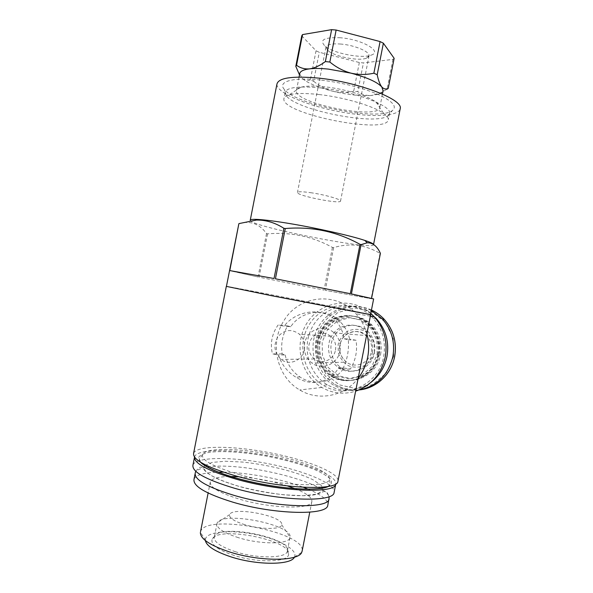 <?xml version="1.0" encoding="UTF-8"?>
<svg xmlns="http://www.w3.org/2000/svg" width="593" height="593" viewBox="0 0 593 593"><rect width="100%" height="100%" fill="white"/><g stroke="black" fill="none" stroke-linecap="round" stroke-linejoin="round"><path stroke-width="0.44" stroke-dasharray="2.96 2.22" d="M193.652 453.111C197.076 445.202 233.116 445.669 269.311 452.667C305.543 459.553 338.44 472.28 338.047 480.723M370.543 314.646C369.476 313.823 229.343 286.345 226.43 286.389C231.529 286.782 366.659 313.274 370.551 314.624M344.125 338.766L348.299 339.782C349.151 350.441 347.216 360.329 342.472 369.469L338.329 368.283C329.893 382.752 311.414 386.866 295.922 377.207C287.308 371.863 281.482 364.443 278.443 354.955L272.417 353.873C270 343.495 271.883 333.874 278.073 325.023L284.091 326.15C296.759 309.539 324.141 306.737 336.335 321.45C340.486 326.209 343.08 331.976 344.125 338.766L349.64 339.114C348.106 332.436 345.022 326.721 340.397 321.955C326.587 307.27 301.555 310.006 290.711 326.743L284.091 326.15M290.711 326.743L287.642 325.905C282.535 334.534 280.704 343.866 282.149 353.91L285.174 354.962L278.443 354.955M285.174 354.962C287.301 364.354 292.223 371.678 299.939 376.948C313.779 386.436 334.141 382.515 343.97 368.008L338.329 368.283M343.97 368.008L350.374 369.039C355.726 360.188 357.609 350.596 356.022 340.249L349.64 339.114M366.874 333.911C364.754 326.246 361.122 319.531 355.963 313.764C336.268 290.8 298.22 295.418 283.632 321.161C269.318 343.569 276.931 377.059 299.754 389.964C318.308 401.409 344.414 396.509 358.172 378.23M301.77 35.817L316.047 50.798L319.293 52.28L359.336 62.517L363.42 62.917L392.922 59.389L394.152 58.307M340.493 37.759C324.037 37.107 318.93 39.931 325.164 46.224C333.651 53.363 361.419 58.811 370.892 55.201C383.33 51.85 362.657 39.449 340.493 37.759M392.922 59.389L387.066 89.232L380.765 92.753L371.159 95.525L378.542 94.243C381.106 93.42 382.618 92.293 383.078 90.877M316.047 50.798L310.347 79.885L313.615 81.263L319.293 52.28M359.336 62.517L353.702 91.218L357.779 91.67L363.42 62.917M299.68 73.94L302.237 78.402L303.623 79.544C309.88 84.013 319.597 87.905 332.777 91.233C325.831 89.343 319.442 86.015 313.615 81.263M310.347 79.885C308.012 80.781 305.736 80.604 303.512 79.373L302.237 78.402M353.702 91.218C346.779 92.775 339.804 92.782 332.777 91.233C347.416 94.747 360.21 96.17 371.159 95.525C366.111 95.725 361.648 94.435 357.779 91.67M324.771 86.823C313.942 85.688 305.944 85.844 300.784 87.282C297.916 88.149 296.441 89.343 296.359 90.877C294.691 103.634 379.868 120.342 379.868 107.259C379.98 105.732 378.697 103.997 376.014 102.048C367.927 95.962 344.422 88.883 324.771 86.823M319.056 94.532C305.38 93.057 295.388 93.175 289.065 94.88C285.656 95.873 283.921 97.259 283.854 99.031C282.305 114.234 388.089 134.989 388.304 119.519C388.437 117.762 386.895 115.739 383.678 113.441C373.768 106.103 343.91 97.222 319.056 94.532M320.361 87.883C297.982 85.807 286.219 87.43 285.085 92.745L286.515 96.036C297.263 110.387 375.495 125.738 387.74 115.894L389.534 113.241C391.899 105.754 353.954 91.307 320.361 87.883M320.42 80.025C292.675 76.934 277.316 81.678 284.255 89.328C295.929 105.087 378.971 121.38 392.403 110.55C397.399 106.532 392.522 101.106 377.778 94.272C361.219 87.401 342.102 82.649 320.42 80.025M276.887 84.325C276.723 92.819 305.951 105.206 337.573 111.343C369.187 117.614 399.289 116.865 400.238 108.526M250.298 220.018L250.231 220.351C251.098 226.696 375.176 251.039 373.538 244.546L373.494 244.398M238.868 223.672C250.142 220.396 259.363 223.702 266.524 233.575L267.562 233.842C290.881 231.93 312.496 236.451 332.421 247.414L333.644 247.629C349.551 242.759 365.021 244.672 380.046 253.359L380.41 253.337M266.524 233.575L258.022 276.961L229.513 270.653M267.562 233.842L259.067 277.176L324.052 290.073L259.067 277.176M332.421 247.414L324.052 290.073M333.644 247.629L325.275 290.311L371.144 298.702L325.275 290.311M380.046 253.359L371.144 298.702M371.574 298.323L371.492 298.753L373.62 298.968M239.883 474.704C213.769 467.017 201.279 460.301 202.421 454.557C205.363 447.53 237.867 447.997 270.334 454.431C302.845 460.746 331.428 472.265 329.33 479.455C328.952 487.957 279.607 486.008 239.883 474.704M194.474 457.055L194.637 456.514C198.018 448.582 233.746 448.983 269.43 455.958C305.143 462.822 337.158 475.542 335.823 483.851M192.992 464.897C196.424 456.632 231.73 456.654 267.169 463.496C302.645 470.227 334.726 483.073 334.23 491.849M204.896 465.542L212.109 462.414L225.258 461.243L242.552 462.058C268.103 464.667 297.026 471.887 313.2 479.863L321.539 485.615L322.94 490.619L316.714 494.177L303.156 495.696L283.802 494.807C268.777 492.998 253.915 490.203 239.216 486.416C212.665 478.336 201.212 471.398 204.844 465.594M194.044 479.114C196.179 474.823 204.303 472.51 218.424 472.176M223.442 472.161C247.57 472.443 281.112 478.796 303.475 487.305M308.101 489.136C322.006 495.022 328.566 500.425 327.773 505.347M294.98 488.625C306.84 493.383 312.452 497.749 311.822 501.715C311.132 509.491 271.69 508.705 240.254 499.395C219.358 492.998 209.381 487.127 210.322 481.798C212.042 478.336 218.891 476.564 230.87 476.505M238.846 476.75C255.472 477.899 271.698 480.967 287.509 485.956M205.348 540.542L205.334 539.534L200.375 532.455L200.56 531.602C205.437 513.019 305.491 531.951 302.193 550.756M205.334 539.534C206.142 531.595 230.04 529.467 254.16 534.278C278.317 538.941 298.316 549.681 294.499 557.027L294.424 557.168M234.22 555.485C217.994 550.007 210.619 544.633 212.094 539.341C217.097 525.435 292.112 540.156 288.606 554.351C288.583 562.208 258.17 563.224 234.22 555.485M351.412 293.913L371.492 298.753M275.426 278.792L350.322 293.691M229.795 270.586L274.025 278.517M258.022 276.961L229.676 270.586M374.465 352.123L374.265 343.466C372.263 337.877 368.787 333.592 363.85 330.605C358.431 328.789 353.072 328.952 347.794 331.094C343.065 334.348 339.848 338.773 338.143 344.385L338.314 352.924C340.249 358.461 343.651 362.746 348.521 365.785C353.91 367.69 359.276 367.601 364.628 365.51C369.439 362.279 372.723 357.816 374.465 352.123M371.351 310.547C352.086 300.377 327.173 309.057 317.485 328.626C307.53 348.047 314.727 374.116 333.377 384.976C341.294 389.549 349.788 391.224 358.854 390.009M374.405 352.768C375.769 344.318 373.523 337.113 367.653 331.153C358.424 322.258 342.776 323.83 335.334 334.156C327.699 344.34 330.257 360.374 340.73 367.408C352.842 376.37 371.87 368.283 374.405 352.768M372.397 352.746C373.775 344.222 371.507 336.957 365.592 330.946C356.297 321.969 340.523 323.563 333.021 333.978C325.327 344.244 327.907 360.418 338.455 367.512C350.663 376.548 369.832 368.401 372.397 352.746M379.387 354.243L379.06 340.523L373.027 328.366L362.56 320.22L349.796 317.655L337.284 321.087L327.447 329.79L322.155 342.028L322.414 355.452L328.181 367.482L338.388 375.762L351.093 378.63L363.791 375.421L373.916 366.719L379.387 354.243M380.595 354.592C382.485 343.125 379.564 333.244 371.841 324.942C358.973 311.718 336.387 313.712 325.787 328.507C314.905 343.073 318.901 366.066 334.178 375.666C351.16 387.437 377.066 376.021 380.595 354.592M379.275 354.584C381.173 343.058 378.238 333.118 370.477 324.771C357.542 311.466 334.837 313.475 324.186 328.359C313.245 343.006 317.255 366.133 332.614 375.777C349.677 387.622 375.725 376.14 379.275 354.584M377.17 354.229L376.844 340.382L370.766 328.107L360.203 319.886L347.328 317.292L334.711 320.761L324.786 329.545L319.449 341.902L319.701 355.452L325.52 367.601L335.816 375.962L348.625 378.853L361.433 375.621L371.655 366.83L377.17 354.229M378.393 354.584C380.291 343.006 377.348 333.029 369.565 324.653C356.578 311.295 333.8 313.312 323.111 328.255C312.126 342.954 316.151 366.17 331.554 375.858C348.684 387.748 374.82 376.221 378.393 354.584M377.719 354.584C379.631 342.976 376.681 332.969 368.868 324.564C355.852 311.162 333.014 313.193 322.296 328.174C311.281 342.924 315.32 366.207 330.761 375.918C347.935 387.844 374.146 376.288 377.719 354.584M370.751 313.593C352.257 299.724 324.749 305.84 313.126 325.616C301.162 345.178 307.767 373.36 327.343 384.842C342.154 392.855 356.667 392.062 370.862 382.455M370.462 315.617C352.568 299.087 323.066 303.334 309.976 323.444C296.493 343.265 302.756 373.264 323.252 385.28C345.704 399.823 379.016 384.583 383.671 356.578C386.125 341.894 382.574 329.093 373.034 318.174L371.181 316.284M370.795 313.371C351.701 296.322 320.798 301.266 307.293 322.562C293.379 343.562 300.228 374.984 321.851 387.459C332.54 393.5 343.799 394.745 355.622 391.202M340.982 44.06C331.657 43.393 326.639 44.468 325.928 47.292L328.263 50.85C335.23 56.691 358.394 61.242 366.155 58.284L369.039 55.749C370.01 51.702 354.621 45.172 340.982 44.06M311.807 192.851C302.615 191.517 297.834 191.406 297.449 192.532C296.923 195.816 341.479 204.555 340.552 200.983C341.034 199.367 325.268 194.86 311.807 192.851M282.149 353.91L272.417 353.873M287.642 325.905L278.073 325.023M356.022 340.249L348.299 339.782M350.374 369.039L342.472 369.469M339.945 351.115C341.101 343.933 339.166 337.862 334.163 332.91C326.58 325.816 313.993 327.217 307.937 335.675C301.741 344.007 303.646 357.105 311.977 363.042C321.888 370.81 337.825 364.139 339.945 351.115M335.46 350.152C336.335 344.681 334.837 340.085 330.976 336.357C323.882 331.368 317.381 332.102 311.466 338.559C307.055 346.208 308.004 353.02 314.327 358.98C321.754 364.977 333.866 359.988 335.46 350.152M304.365 349.566C305.336 343.466 303.698 338.344 299.45 334.2C291.66 328.648 284.507 329.471 277.991 336.668C273.114 345.185 274.144 352.768 281.082 359.41C289.221 366.089 302.578 360.544 304.365 349.566M245.005 524.738C233.931 521.21 228.816 517.83 229.654 514.591C232.567 506.103 284.195 516.229 281.712 524.805C281.653 529.586 261.172 529.712 245.005 524.738M238.423 537.688C223.42 532.803 216.289 528.037 217.023 523.382L217.208 522.937C222.071 510.758 292.912 524.657 290.088 537.236L289.984 537.695C289.125 544.404 260.735 544.693 238.423 537.688M235.651 551.801C220.67 546.805 213.576 541.854 214.369 536.939L214.51 536.569C219.128 523.441 290.852 537.517 287.412 550.875L287.331 551.253C286.389 558.332 257.94 558.954 235.651 551.801M200.404 462.103L198.462 457.737C199.715 455.298 203.332 453.489 209.314 452.318C222.938 450.547 245.265 452.207 268.088 456.425C285.581 459.916 300.784 464.163 313.704 469.167C321.28 472.48 326.795 475.697 330.249 478.825C332.302 481.798 331.709 484.311 328.478 486.371M195.06 473.963L195.275 472.829C196.439 470.108 200.501 468.211 207.461 467.143M207.55 467.128C241.447 461.169 328.492 482.398 329.145 497.609M393.648 356.4L393.203 338.188L385.146 322.081L371.203 311.325L354.273 307.989L337.728 312.585L324.756 324.097L317.789 340.241L318.115 357.935L325.713 373.82L339.196 384.813L356.022 388.667L372.893 384.479L386.369 372.96L393.648 356.4M371.448 310.02C352.22 301.111 328.359 310.443 319.345 329.752C310.095 348.929 317.381 374.139 335.579 384.738C343.05 389.052 351.071 390.772 359.647 389.883M371.403 351.597C372.419 345.267 370.684 339.915 366.2 335.542C357.705 329.478 349.892 330.286 342.769 337.958C337.491 347.075 338.714 355.133 346.445 362.13C355.326 368.979 369.535 363.079 371.403 351.597M340.397 321.955L336.335 321.45M299.939 376.948L295.907 377.237M378.542 94.243L380.773 92.76M299.072 77.06L296.359 90.877M382.455 94.087L379.868 107.259M300.784 87.282L289.065 94.88M376.014 102.048L383.678 113.441M285.085 92.745L283.854 99.031M389.534 113.241L388.304 119.519M387.74 115.894L392.403 110.55M286.515 96.036L284.255 89.328M327.773 486.497L330.412 484.348L329.33 479.455M202.421 454.557C200.508 458.508 199.715 457.107 199.144 458.589L200.908 462.421M194.637 456.514L194.415 457.618M195.757 471.294C200.708 465.32 200.76 467.707 202.072 467.291L205.697 471.598C206.987 472.962 210.441 475.149 216.06 478.151C222.523 481.019 230.225 483.777 239.172 486.438C268.681 494.807 305.84 498.038 318.263 493.887C323.052 491.679 325.401 490.878 325.312 491.493C325.987 492.071 326.951 491.152 329.071 496.63M210.322 481.798L208.121 493.035M311.822 501.715L309.768 512.174M294.499 557.027L301.718 552.335M376.8 383.619C363.146 391.817 349.41 392.195 335.579 384.738L333.377 384.976M367.653 331.153L365.592 330.946M340.73 367.408L338.455 367.512M371.841 324.942L370.477 324.771M334.178 375.666L332.614 375.777M369.565 324.653L368.868 324.564M331.554 375.858L330.761 375.918M375.836 318.619L373.034 318.174M327.343 384.842L323.252 385.28M370.358 316.151L355.963 313.764M321.851 387.459L299.754 389.964M366.155 58.284L370.892 55.201M328.263 50.85L325.164 46.224M325.928 47.292L297.449 192.532M369.039 55.749L340.552 200.983M334.163 332.91L366.2 335.542C359.625 327.87 344.496 332.073 341.249 340.634C337.995 349.195 339.73 356.363 346.445 362.13L311.977 363.042M330.976 336.357L299.45 334.2M314.327 358.98L281.082 359.41M229.654 514.591L217.208 522.937M281.712 524.805L290.088 537.236M217.023 523.382L214.369 536.939M289.984 537.695L287.331 551.253M214.51 536.569L212.094 539.341M287.412 550.875L288.606 554.351"/><path stroke-width="0.89" d="M338.047 480.723L337.914 481.412C337.669 491.078 281.393 488.936 235.999 475.979C206.371 467.21 192.258 459.59 193.652 453.111L226.311 286.404M370.551 314.624L271.342 295.662L226.318 286.367L271.386 295.67L370.543 314.668L373.62 298.968M358.172 378.23C362.938 372.026 366.111 365.006 367.682 357.186C369.187 349.344 368.913 341.583 366.874 333.911M336.127 30.043L331.628 29.65L325.364 61.576L329.849 62.028C336.246 67.298 343.265 71.004 350.908 73.132C358.609 74.866 366.266 74.896 373.872 73.206L380.083 41.562L336.127 30.043L329.849 62.028M387.066 89.232L388.267 88.305L394.152 58.307L383.375 43.207L380.083 41.562M331.628 29.65L302.549 34.587L301.77 35.817L295.796 66.334L296.537 65.26C300.28 68.054 304.632 69.248 309.605 68.855C303.201 69.692 299.895 71.382 299.68 73.94L299.072 77.06M383.375 43.207L377.192 74.733L373.872 73.206M302.549 34.587L296.537 65.26M377.192 74.733C378.364 80.381 379.913 84.465 381.825 86.986C377.23 82.004 366.919 77.386 350.908 73.132L328.248 69.085C320.843 68.336 314.624 68.262 309.605 68.855C314.653 68.076 319.909 65.645 325.364 61.576M383.078 90.877L381.825 86.986C383.812 89.091 385.961 89.528 388.267 88.305M299.495 74.881L295.796 66.334M373.56 244.442L400.238 108.526C403.24 99.468 358.357 82.004 318.404 78.091C292.001 75.778 278.161 77.861 276.887 84.325L250.298 220.018M373.494 244.398C373.086 243.508 370.158 242.166 364.702 240.373C350.656 235.695 317.092 228.12 289.881 223.598C275.915 221.278 265.316 219.892 258.074 219.454C252.618 219.151 250.001 219.454 250.231 220.351M364.702 240.373L367.267 242.789L361.085 244.612L360.01 244.331C336.935 231.581 312.029 226.311 285.285 228.527L283.869 228.29L274.025 278.517L229.795 270.586L238.868 223.672L226.43 286.389M367.26 242.804C372.73 242.648 377.111 246.154 380.41 253.337L371.574 298.323M239.001 223.598L256.413 220.062C265.842 219.907 274.996 222.649 283.869 228.29M361.085 244.612L351.412 293.913L373.627 298.931M360.01 244.331L350.322 293.691L275.426 278.792L285.285 228.527M335.823 483.851L335.734 484.199C335.43 493.821 280.393 491.864 236.044 479.137C208.032 470.842 194.178 463.481 194.474 457.055M334.23 491.849L334.089 492.575C333.696 502.649 278.584 501.1 234.272 488.187C205.319 479.433 191.561 471.672 192.992 464.897L194.415 457.618M329.145 497.609L327.773 505.347C327.195 515.584 274.907 514.702 233.064 502.234C205.645 493.739 192.636 486.03 194.044 479.114L195.06 473.963M218.424 472.176L223.442 472.161M303.475 487.305L308.101 489.136M230.87 476.505L238.846 476.75M287.509 485.956L294.98 488.625M302.193 550.756L301.718 552.335C298.776 561.378 260.097 561.756 229.928 552.061C210.204 545.508 200.352 538.978 200.375 532.455M294.424 557.168C291.23 565.144 257.547 565.455 231.396 557.005C215.303 551.683 206.623 546.197 205.348 540.542M358.854 390.009C376.814 386.399 388.141 375.295 392.848 356.704C395.242 342.331 391.773 329.782 382.418 319.056L371.351 310.547M370.862 382.455C379.32 375.947 384.687 367.312 386.962 356.556C389.371 342.094 385.873 329.478 376.451 318.715L370.751 313.593M371.181 316.284L370.462 315.617M355.622 391.202C371.366 385.487 381.24 374.094 385.257 357.038C387.822 341.701 384.16 328.285 374.272 316.795L370.795 313.371M328.478 486.371C318.167 492.079 272.943 488.55 237.815 478.544C218.231 472.932 205.756 467.447 200.404 462.103M329.071 496.63L329.011 499.069C328.492 508.979 276.264 507.816 234.391 495.474C206.95 487.075 193.911 479.529 195.275 472.829L195.757 471.294M359.647 389.883C376.451 388.193 391.373 374.19 394.604 356.689C396.984 342.443 393.537 329.997 384.257 319.353C380.558 315.365 376.288 312.252 371.448 310.02M370.647 314.683L337.914 481.412M383.189 90.321L382.455 94.087M258.074 219.454L256.413 220.062M200.908 462.421C201.02 463.963 217.275 473.399 237.852 478.529C258.378 484.066 278.399 487.483 297.908 488.795C308.227 489.336 316.425 489.084 322.488 488.017L327.773 486.497M335.734 484.199L334.089 492.575M208.121 493.035L200.56 531.602M309.768 512.174L302.045 551.512M382.418 319.056L384.257 319.353C393.567 329.99 397.028 342.435 394.656 356.682C392.269 368.083 386.317 377.059 376.8 383.619M376.451 318.715L375.836 318.619M374.272 316.795L370.358 316.151"/></g></svg>
